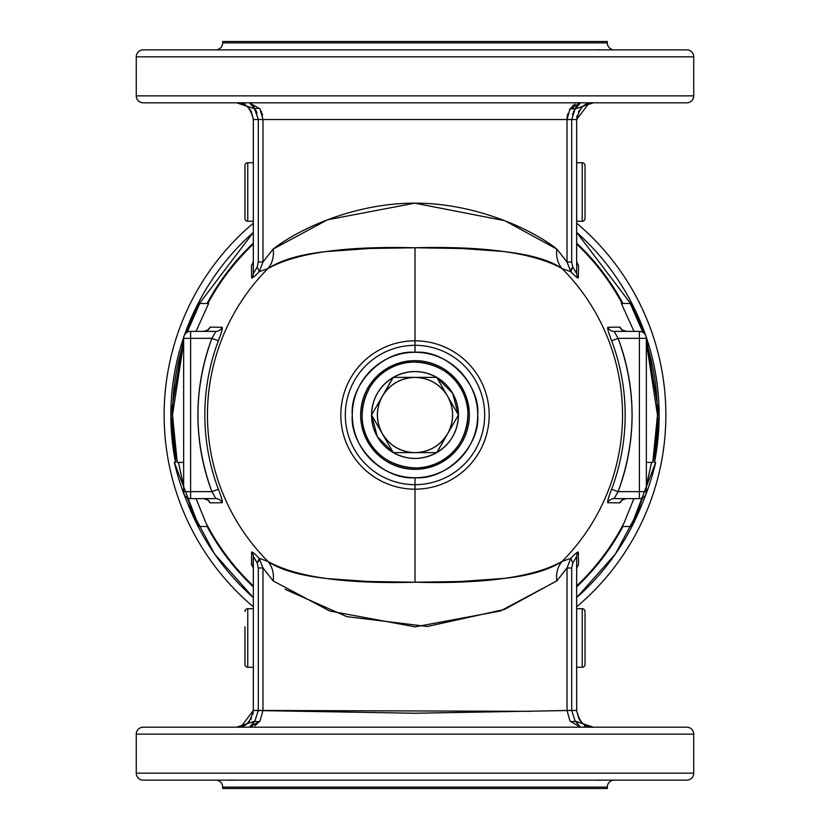 <?xml version="1.0" encoding="UTF-8"?>
<svg xmlns="http://www.w3.org/2000/svg" width="830" height="830" viewBox="0 0 830 830"><rect width="100%" height="100%" fill="white"/><g stroke="black" fill="none" stroke-linecap="round" stroke-linejoin="round"><path stroke-width="1.25" d="M585.026 664.467A2.791 2.791 0 0 1 582.235 667.247L582.235 608.722A2.791 2.791 0 0 1 585.026 611.503A2.791 2.791 0 0 0 582.235 608.722L576.663 608.722L582.235 608.722L582.235 667.247L576.663 667.247L582.235 667.247A2.791 2.791 0 0 0 585.026 664.467L585.026 611.503L585.026 664.467M585.026 218.498L585.026 165.533A2.791 2.791 0 0 0 582.235 162.753L576.663 162.753L582.235 162.753L582.235 221.278L582.235 162.753A2.791 2.791 0 0 1 585.026 165.533L585.026 218.498A2.791 2.791 0 0 1 582.235 221.278L576.663 221.278L582.235 221.278A2.791 2.791 0 0 0 585.026 218.498M262.975 120.485L262.975 262.021L273.163 249.083C298.24 229.288 354.13 203.049 414.876 203.163C475.434 202.987 532.621 229.588 556.837 249.083A27.878 23.831 -56.3 0 0 562.107 268.598C534.147 252.891 485.114 245.95 415 247.765L462.092 248.533L502.907 251.428C530.443 254.52 550.176 260.247 562.107 268.598A207.542 207.542 0 0 1 562.107 561.402A207.542 207.542 0 0 0 562.107 268.598L570.781 271.68L567.025 262.021L571.694 262.021L572.783 266.99L570.781 271.68C575.107 276.162 577.628 278.268 578.334 277.988A6.972 6.848 -0 0 1 576.663 273.547A6.972 6.848 180 0 0 578.334 277.988L578.531 265.455A6.972 6.858 -0 0 1 576.663 260.786A6.972 6.858 180 0 0 578.531 265.455L576.912 262.539L578.531 265.455L578.334 277.988C577.701 278.33 575.18 276.224 570.781 271.68L562.107 268.598A27.878 23.831 123.7 0 1 556.837 249.083L504.848 220.718L414.772 203.163L327.497 219.794L273.163 249.083A27.878 23.831 -123.7 0 1 267.893 268.598A207.542 207.542 0 0 0 267.893 561.402C295.843 577.109 344.886 584.05 415 582.235L415 489.181A74.181 74.181 0 0 1 340.819 415A74.181 74.181 0 0 1 415 340.819L415 247.765C344.772 245.971 295.739 252.922 267.893 268.598L259.219 271.68A6.972 2.303 -135 0 1 259.219 271.68C254.893 276.162 252.372 278.268 251.666 277.988L251.469 265.455A6.972 6.858 180 0 0 253.337 260.786L253.337 221.278L247.765 221.278L247.765 162.753L253.337 162.753L247.765 162.753L247.765 221.278L253.337 221.278L253.337 119.541L258.317 119.541L254.852 108.865L236.612 102.816C245.535 102.588 251.106 108.159 253.337 119.541C250.494 107.558 244.923 101.986 236.612 102.816L254.852 108.865L249.446 102.816L259.956 108.865L262.986 119.541L259.956 108.865A6.972 4.036 -31.2 0 0 254.852 108.865A6.972 4.036 148.8 0 1 259.956 108.865L249.446 102.816L254.852 108.865L256.812 112.299M247.765 162.753A2.791 2.791 0 0 0 244.975 165.533L244.975 218.498A2.791 2.791 0 0 0 247.765 221.278A2.791 2.791 0 0 1 244.975 218.498L244.975 165.533A2.791 2.791 0 0 1 247.765 162.753M247.765 608.722L253.337 608.722L247.765 608.722A2.791 2.791 0 0 0 244.975 611.503A2.791 2.791 0 0 1 247.765 608.722L247.765 667.247A2.791 2.791 0 0 1 244.975 664.467L244.975 649.133L244.975 664.467A2.791 2.791 0 0 0 247.765 667.247L247.765 608.722M243.481 725.7L236.612 727.184C244.964 727.993 250.546 722.422 253.337 710.459L241.229 726.53L236.612 727.184L254.841 721.135L258.306 710.459L253.337 710.459L253.337 667.247L247.765 667.247L253.337 667.247L253.337 569.214A6.972 6.858 -0 0 0 251.469 564.545A6.972 6.858 180 0 1 253.337 569.214L253.337 556.453A6.972 6.848 0 0 0 251.666 552.012C252.372 551.732 254.893 553.838 259.219 558.32A6.972 2.303 -45 0 1 257.217 563.01L253.337 556.453L252.994 567.077M244.975 626.837L244.975 664.467L244.975 626.837M607.321 787.11L222.679 787.11A6.972 6.972 0 0 0 215.707 780.138A6.972 6.972 0 0 1 222.679 787.11L222.679 788.5L607.321 788.5L607.321 787.11L222.679 787.11L222.679 788.5L607.321 788.5L607.321 787.11A6.972 6.972 0 0 1 614.293 780.138A6.972 6.972 0 0 0 607.321 787.11M228.032 780.138L230.418 780.221M331.595 780.138L345.996 780.138L331.595 780.138M484.004 780.138L498.405 780.138L484.004 780.138M596.002 780.138L601.968 780.138L596.635 780.221M415 477.717C446.156 480.414 480.414 446.167 477.717 415C480.414 383.844 446.167 349.586 415 352.283C383.844 349.586 349.586 383.834 352.283 415C349.586 446.156 383.834 480.414 415 477.717A62.717 62.717 0 0 1 352.283 415A62.717 62.717 0 0 1 415 352.283L415 345.322A69.678 69.678 0 0 0 345.322 415A69.678 69.678 0 0 0 415 484.679L415 477.717A62.717 62.717 0 0 0 477.717 415A62.717 62.717 0 0 0 415 352.283L415 340.819A74.181 74.181 0 0 1 489.181 415A74.181 74.181 0 0 1 415 489.181L415 582.235C485.218 584.029 534.261 577.078 562.107 561.402L570.781 558.32C575.18 553.776 577.701 551.67 578.334 552.012L578.531 564.545L576.912 567.461L578.531 564.545A6.972 6.858 -0 0 0 576.663 569.214A6.972 6.858 180 0 1 578.531 564.545L578.334 552.012A6.972 6.848 0 0 0 576.663 556.453L572.783 563.01L570.781 558.32C575.107 553.838 577.628 551.732 578.334 552.012A6.972 6.848 180 0 0 576.663 556.453L572.783 563.01L571.694 567.979L567.025 567.979L562.522 573.52M211.899 491.651L190.62 491.651L190.62 498.623L215.873 498.623L211.899 491.651A217.076 217.076 0 0 1 211.899 338.35L218.373 340.788A210.166 210.166 0 0 0 218.373 489.212L211.899 491.651C193.328 440.554 193.328 389.446 211.899 338.35L190.62 338.35L190.62 331.377A6.972 6.972 0 0 0 183.658 338.35A6.972 6.972 0 0 1 190.62 331.377L215.873 331.377A6.972 6.91 90 0 0 222.17 327.279A6.972 6.91 -90 0 1 215.873 331.377L190.62 331.377L190.62 491.651L211.899 491.651L218.373 489.212C221.486 497.201 222.751 501.704 222.17 502.721L210.104 502.866L207.78 500.013L210.104 502.866A6.972 6.91 90 0 0 203.744 498.623A6.972 6.91 -90 0 1 210.104 502.866L222.17 502.721A6.972 6.91 90 0 0 215.873 498.623L190.62 498.623A6.972 6.972 0 0 1 183.658 491.651L190.62 491.651L190.62 338.35L183.658 338.35L211.899 338.35L215.873 331.377L211.899 338.35L218.373 340.788A210.166 210.166 0 0 0 218.373 489.212C221.517 497.305 222.782 501.808 222.17 502.721A6.972 6.91 -90 0 0 215.873 498.623L211.899 491.651M253.337 223.177A250.857 250.857 0 0 0 253.337 606.823A250.857 250.857 0 0 1 253.337 223.177M253.337 597.61A243.885 243.885 0 0 1 187.684 503.364L214.534 553.921L253.337 597.61M195.527 308.646A243.885 243.885 0 0 1 253.337 232.39L195.517 308.656M624.305 522.392L633.902 498.623L624.305 522.392A235.253 235.253 0 0 1 576.663 585.897A235.253 235.253 0 0 0 624.305 522.392L622.324 526.49L631.049 526.49C641.995 506.86 650.212 485.488 655.679 462.383L654.455 462.383A240.067 238.335 -90 0 0 659.145 415L657.474 415A240.067 238.335 90 0 1 652.785 462.383L646.342 462.383L651.56 462.383L646.342 486.007L651.56 462.383L652.785 462.383L657.474 415L659.145 415A240.067 238.335 -90 0 0 646.217 337.011L659.145 415L654.455 462.383L655.679 462.383L631.049 526.49L622.324 526.49L624.305 522.392M621.39 303.51L631.879 303.51L645.584 335.175A240.067 238.335 -90 0 0 631.879 303.51L621.39 303.51L633.975 331.377L621.39 303.51L622.147 303.51A235.253 235.253 0 0 0 576.663 244.103A235.253 235.253 0 0 1 622.147 303.51M619.896 502.866L607.83 502.721C607.228 501.797 608.494 497.295 611.627 489.212A210.166 210.166 0 0 0 611.627 340.788C608.483 332.695 607.218 328.192 607.83 327.279L619.896 327.134L622.22 329.987L619.896 327.134A6.972 6.91 -90 0 0 626.256 331.377A6.972 6.91 90 0 1 619.896 327.134L607.83 327.279A6.972 6.91 -90 0 0 614.127 331.377L618.101 338.35L639.38 338.35L639.38 331.377A6.972 6.972 0 0 1 646.342 338.35L639.38 338.35L639.38 491.651L618.101 491.651L614.127 498.623L639.38 498.623L639.38 491.651L646.342 491.651A6.972 6.972 0 0 1 639.38 498.623A6.972 6.972 0 0 0 646.342 491.651L646.342 338.35L646.342 491.651L639.38 491.651L639.38 338.35L618.101 338.35L611.627 340.788C608.514 332.799 607.249 328.296 607.83 327.279A6.972 6.91 90 0 0 614.127 331.377L618.101 338.35C636.672 389.446 636.672 440.554 618.101 491.651L639.38 491.651L639.38 498.623L614.127 498.623A6.972 6.91 -90 0 0 607.83 502.721A6.972 6.91 90 0 1 614.127 498.623L618.101 491.651L611.627 489.212L618.101 491.651A217.076 217.076 0 0 0 618.101 338.35L611.627 340.788A210.166 210.166 0 0 1 611.627 489.212C608.514 497.191 607.249 501.694 607.83 502.721L619.896 502.866A6.972 6.91 90 0 1 626.256 498.623A6.972 6.91 -90 0 0 619.896 502.866L622.22 500.013L619.896 502.866M492.771 788.5L524.83 788.5M519.041 788.5L517.412 788.5M516.322 788.5L508.417 788.5M505.698 788.5L494.566 788.5M484.793 788.5L476.275 788.5M457.392 788.5L456.479 788.5M436.715 788.5L415 788.5M686.763 49.862L143.237 49.862A6.972 6.972 0 0 0 136.265 56.834L693.735 56.834A6.972 6.972 0 0 0 686.763 49.862A6.972 6.972 0 0 1 693.735 56.834L693.735 95.855L136.265 95.855A6.972 6.972 0 0 0 143.237 102.816L686.763 102.816A6.972 6.972 0 0 0 693.735 95.855A6.972 6.972 0 0 1 686.763 102.816L143.237 102.816A6.972 6.972 0 0 1 136.265 95.855L136.265 56.834A6.972 6.972 0 0 1 143.237 49.862L686.763 49.862M570.023 108.906L569.463 109.778M567.44 115.142L567.212 116.532M567.149 117.061L567.035 118.462M262.591 115.318L262.228 113.783M261.803 112.475L261.294 111.22M580.18 102.847L577.722 103.19M575.003 104.279L573.52 105.234M573.291 105.4L572.327 106.219M586.52 104.3L593.388 102.816C585.036 102.007 579.454 107.578 576.663 119.541L588.771 103.47L593.388 102.816L575.149 108.865L571.683 119.541L576.663 119.541L576.663 273.547L576.663 119.541L571.683 119.541L571.694 262.021L567.025 262.021L567.025 120.63M576.798 117.424L577.13 115.609M578.448 112.019L579.247 110.608M580.336 109.083L582.639 106.738M583.853 105.804L585.129 105.005M175.545 462.383L170.856 415L183.783 337.011A240.067 238.335 90 0 0 170.856 415A240.067 238.335 90 0 0 175.545 462.383L174.321 462.383C179.788 485.488 188.005 506.86 198.951 526.49L174.321 462.383L175.545 462.383M184.416 335.175L198.121 303.51A240.067 238.335 90 0 0 184.416 335.175M462.248 727.184L367.752 727.184M143.237 727.184L686.763 727.184L143.237 727.184A6.972 6.972 0 0 0 136.265 734.145L693.735 734.145A6.972 6.972 0 0 0 686.763 727.184A6.972 6.972 0 0 1 693.735 734.145L136.265 734.145L136.265 773.166L693.735 773.166L693.735 734.145L693.735 773.166A6.972 6.972 0 0 1 686.763 780.138L143.237 780.138A6.972 6.972 0 0 1 136.265 773.166L136.265 734.145A6.972 6.972 0 0 1 143.237 727.184M236.612 727.184L241.229 726.53L236.612 727.184L254.841 721.135A6.972 4.036 -148.8 0 0 259.956 721.135L249.467 727.184L254.841 721.135L258.306 710.459L262.975 710.459L259.956 721.135L254.841 725.804M642.783 497.73L631.049 526.49L642.783 497.73M576.663 606.823A250.857 250.857 0 0 0 576.663 223.177A250.857 250.857 0 0 1 576.663 606.823M576.663 232.39A243.885 243.885 0 0 1 634.473 308.646L576.663 232.39M642.316 503.364A243.885 243.885 0 0 1 576.663 597.61L615.466 553.921L642.316 503.364M575.335 721.28L580.533 727.184L570.044 721.135A6.972 4.036 148.8 0 0 575.159 721.135L580.533 727.184L570.044 721.135L567.025 710.459L545.912 710.916M531.024 711.331L262.975 710.459L259.956 721.135A6.972 4.036 31.2 0 1 254.841 721.135L250.982 726.769M207.78 329.987L210.104 327.134A6.972 6.91 -90 0 1 203.744 331.377A6.972 6.91 90 0 0 210.104 327.134L222.17 327.279C222.751 328.307 221.486 332.809 218.373 340.788C221.506 332.706 222.772 328.203 222.17 327.279L210.104 327.134L207.78 329.987M639.38 331.377L614.127 331.377L639.38 331.377L639.38 338.35L646.342 338.35A6.972 6.972 0 0 0 639.38 331.377M273.163 580.917A27.878 23.831 123.7 0 0 267.893 561.402L259.219 558.32L262.975 567.979L273.163 580.917L262.975 567.979L262.975 710.459L258.306 710.459L258.306 567.979L257.217 563.01L253.337 556.453A6.972 6.848 180 0 0 251.666 552.012L251.469 564.545L253.088 567.461L251.469 564.545L251.666 552.012C252.299 551.67 254.82 553.776 259.219 558.32L267.893 561.402A27.878 23.831 -56.3 0 1 273.163 580.917L329.8 611.046L415.125 626.837L500.376 611.005L556.837 580.917A27.878 23.831 56.3 0 1 562.107 561.402C549.19 569.878 530.09 575.532 504.827 578.344L460.297 581.519L415 582.235L367.898 581.467L326.989 578.562C299.557 575.481 279.866 569.754 267.893 561.402A207.542 207.542 0 0 1 267.893 268.598C280.81 260.122 299.91 254.468 325.173 251.656L369.827 248.471L415 247.765L415 340.819A74.181 74.181 0 0 1 489.181 415A74.181 74.181 0 0 1 415 489.181L415 484.679A69.678 69.678 0 0 0 484.679 415A69.678 69.678 0 0 0 415 345.322A69.678 69.678 0 0 1 484.679 415A69.678 69.678 0 0 1 415 484.679L415 489.181A74.181 74.181 0 0 1 340.819 415A74.181 74.181 0 0 1 415 340.819L415 345.322A69.678 69.678 0 0 0 345.322 415A69.678 69.678 0 0 0 415 484.679M253.337 710.459L253.337 556.453L253.337 710.47L415 713.24L571.694 710.459L575.159 721.135A6.972 4.036 -31.2 0 1 570.044 721.135L567.025 710.459L571.694 710.459L567.025 710.459L567.025 567.979L570.781 558.32L572.783 563.01L571.694 567.979L571.694 710.459L576.663 710.459C579.506 722.442 585.077 728.014 593.388 727.184L590.649 726.956M253.202 712.576L252.87 714.391M251.552 717.981L250.753 719.392M249.664 720.917L247.361 723.262M246.147 724.196L244.871 724.995M630.209 303.51A240.067 238.335 90 0 1 642.897 332.332L630.209 303.51M646.342 342.5A240.067 238.335 90 0 1 657.474 415L646.342 342.5M573.25 112.185L573.727 111.158M331.595 49.862L345.996 49.862L331.595 49.862M207.676 526.49L198.951 526.49L187.217 497.73L198.951 526.49L207.676 526.49L205.695 522.392L207.676 526.49M321.511 788.5L313.699 788.5M311.893 788.5L310.794 788.5M305.17 788.5L337.706 788.5M373.542 788.5L372.577 788.5M345.156 788.5L337.125 788.5M253.337 586.862A235.948 235.948 0 0 1 207.054 526.49M207.054 303.51A235.948 235.948 0 0 1 253.337 243.138M253.337 585.897A235.253 235.253 0 0 1 205.695 522.392A235.253 235.253 0 0 0 253.337 585.897M207.853 303.51A235.253 235.253 0 0 1 253.337 244.103A235.253 235.253 0 0 0 207.853 303.51L198.121 303.51L199.791 303.51L187.103 332.332A240.067 238.335 -90 0 1 199.791 303.51L208.61 303.51L196.025 331.377L208.61 303.51M576.342 106.199L577.473 104.539M577.659 104.331L579.039 103.221L575.149 108.865A6.972 4.036 31.2 0 0 570.044 108.865L575.18 104.186M183.658 486.007L178.44 462.383L177.215 462.383A240.067 238.335 -90 0 1 172.526 415L170.856 415L172.526 415A240.067 238.335 -90 0 1 183.658 342.5L172.526 415L177.215 462.383L178.44 462.383L183.658 486.007M587.723 726.188L583.874 724.206M580.274 720.834L579.33 719.506M578.666 718.396L576.663 710.459L576.663 556.453L576.663 710.459L571.694 710.459L575.159 721.135L592.973 727.173M230.418 49.779L228.032 49.862M251.334 111.604L253.337 119.541L253.337 273.547A6.972 6.848 0 0 1 251.666 277.988A6.972 6.848 180 0 0 253.337 273.547L257.217 266.99L258.306 262.021L258.317 119.541L253.71 106.282M236.612 102.816L239.351 103.044M242.277 103.812L246.126 105.794M249.726 109.166L250.67 110.494M252.362 726.79L249.467 727.184M251.469 265.455L253.088 262.539L251.469 265.455A6.972 6.858 0 0 0 253.337 260.786L253.337 273.547L257.217 266.99L258.306 262.021L262.975 262.021L258.306 262.021L258.317 119.541L262.975 119.541L262.975 262.021L259.219 271.68C254.82 276.224 252.299 278.33 251.666 277.988L251.469 265.455M576.663 243.138A235.948 235.948 0 0 1 622.946 303.51M622.946 526.49A235.948 235.948 0 0 1 576.663 586.862M592.35 727.163L587.827 726.707M586.322 726.416L584.476 725.949M183.658 338.35L183.658 491.651A6.972 6.972 0 0 0 190.62 498.623L190.62 491.651L183.658 491.651L183.658 338.35M244.746 103.833L243.864 103.626M599.582 780.221L601.968 780.138M597.828 780.283L597.185 780.262M233.355 780.221L231.383 780.262M567.025 119.541L571.683 119.541L571.694 262.021L572.783 266.99A6.972 2.303 135 0 0 570.781 271.68L567.025 262.021L556.837 249.083L567.025 262.021L567.025 119.541L262.975 119.541M255.713 110.162L256.989 112.745M585.254 726.167L586.136 726.375M572.783 266.99L576.663 273.547L572.783 266.99M577.649 103.211L580.554 102.816L575.149 108.865L593.388 102.816L588.771 103.47L593.388 102.816M580.554 102.816L570.044 108.865A6.972 4.036 -148.8 0 1 575.149 108.865L577.514 104.497M196.088 498.623L205.695 522.392L196.098 498.623M557.241 580.585L504.536 609.428L427.284 626.484L346.815 616.649L285.136 589.321M222.679 42.89L607.321 42.89A6.972 6.972 0 0 0 614.293 49.862A6.972 6.972 0 0 1 607.321 42.89L607.321 41.5L222.679 41.5L607.321 41.5L607.321 42.89L222.679 42.89A6.972 6.972 0 0 1 215.707 49.862A6.972 6.972 0 0 0 222.679 42.89L222.679 41.5L222.679 42.89M601.968 49.862L596.002 49.862L601.968 49.862M498.405 49.862L484.004 49.862L498.405 49.862M576.663 710.459C578.894 721.841 584.465 727.412 593.388 727.184L575.159 721.135M562.107 561.402A27.878 23.831 -123.7 0 0 556.837 580.917L567.025 567.979L570.781 558.32L562.107 561.402M693.735 95.855L693.735 56.834L136.265 56.834L136.265 95.855L693.735 95.855M596.646 49.779L598.617 49.738M259.219 271.68L267.893 268.598A27.878 23.831 56.3 0 0 273.163 249.083L262.975 262.021L259.219 271.68L257.217 266.99M577.597 104.404L579.091 103.19M567.793 113.72L567.222 116.449M572.451 114.374L572.648 113.731M574.578 109.705L574.931 109.176M571.683 119.541L575.149 108.865L570.044 108.865L567.014 119.541L570.044 108.865M258.306 567.979L262.975 567.979L262.975 710.459L258.306 710.459L258.306 567.979L257.217 563.01L259.219 558.32L262.975 567.979L258.306 567.979M258.317 119.541L253.337 119.541L253.337 273.547M183.658 462.383L178.44 462.383L183.658 462.383M567.025 567.979L571.694 567.979L571.694 710.459L567.025 710.459L567.025 567.979M143.237 780.138L686.763 780.138A6.972 6.972 0 0 0 693.735 773.166L136.265 773.166A6.972 6.972 0 0 0 143.237 780.138M457.195 425.365L456.957 426.288A43.451 43.451 0 0 0 458.451 415L445.274 392.175L458.451 415L447.588 433.81L458.451 415L453.014 424.41L458.451 415L450.763 401.679L458.451 415L452.63 393.275L436.725 377.37L447.588 396.19A37.63 37.63 0 0 1 447.588 433.81L437.005 452.464M450.783 428.28L452.993 424.452L450.783 428.28M367.929 442.172A54.355 54.355 0 0 1 387.828 367.929A54.355 54.355 0 0 1 462.071 387.828L460.868 388.523C475.995 410.165 465.412 449.684 441.477 460.868C419.835 475.995 380.316 465.412 369.132 441.477C354.005 419.835 364.588 380.316 388.523 369.132C410.165 354.005 449.684 364.588 460.868 388.523A52.954 52.954 0 0 1 441.477 460.868A52.954 52.954 0 0 1 369.132 441.477L367.929 442.172A54.355 54.355 0 0 0 442.172 462.071A54.355 54.355 0 0 0 462.071 387.828A54.355 54.355 0 0 0 387.828 367.929A54.355 54.355 0 0 0 367.929 442.172L369.132 441.477A52.954 52.954 0 0 1 388.523 369.132A52.954 52.954 0 0 1 460.868 388.523L462.071 387.828A54.355 54.355 0 0 1 415 469.355A54.355 54.355 0 0 1 367.929 442.172M393.275 377.37L436.725 377.37C422.242 369.672 407.758 369.672 393.275 377.37L408.609 377.37L393.275 377.37L382.412 396.19A37.63 37.63 0 0 1 415 377.37L393.275 377.37L385.587 390.691L393.275 377.37C379.372 386.064 372.131 398.608 371.55 415L379.237 428.322L371.55 415L377.37 436.725L393.275 452.63L371.55 415L382.412 396.19C389.944 384.145 400.807 377.868 415 377.37A37.63 37.63 0 0 1 447.588 396.19L436.725 377.37L415 377.37C429.193 377.868 440.056 384.145 447.588 396.19C454.249 408.723 454.249 421.267 447.588 433.81A37.63 37.63 0 0 1 415 452.63L393.275 452.63L387.838 443.22L393.275 452.63L408.661 452.63L393.275 452.63C407.758 460.328 422.242 460.328 436.725 452.63L415 452.63L436.725 452.63L425.863 452.63L436.725 452.63L447.588 433.81C440.056 445.855 429.193 452.132 415 452.63C400.807 452.132 389.944 445.855 382.412 433.81C375.751 421.267 375.751 408.733 382.412 396.19L392.995 377.536M385.608 439.35L387.818 443.179L385.608 439.35M383.252 444.673L385.462 446.862M391.521 451.562L394.115 453.097M413.88 458.44L416.94 458.409M424.649 457.361L427.554 456.593M444.579 446.831L446.779 444.641M451.489 438.582L453.066 435.958M458.44 416.069L458.399 412.863M457.423 405.6L456.645 402.592M452.63 393.275L452.63 393.275A43.451 43.451 0 0 1 415 458.451A43.451 43.451 0 0 1 393.275 377.37A43.451 43.451 0 0 1 452.63 393.275M446.748 385.327L444.538 383.138M438.479 378.439L435.885 376.903M416.12 371.56L413.06 371.591M405.351 372.639L402.446 373.407M385.421 383.17L383.221 385.359M378.511 391.418L376.934 394.043M371.55 415L382.412 433.81A37.63 37.63 0 0 1 382.412 396.19L371.55 415A43.451 43.451 0 0 1 373.044 403.702L372.805 404.635M371.56 413.931L371.601 417.137M372.577 424.4L373.355 427.409M421.391 452.63L425.811 452.63L421.391 452.63M377.017 405.538L379.258 401.647L377.017 405.538M393.275 452.63L415 452.63A37.63 37.63 0 0 1 382.412 433.81L393.275 452.63A43.451 43.451 0 0 0 403.567 456.915M426.195 456.988A43.451 43.451 0 0 0 445.586 445.866M436.725 452.63C450.628 443.936 457.87 431.393 458.451 415M436.725 377.37L421.339 377.37L436.725 377.37A43.451 43.451 0 0 0 426.433 373.085M403.805 373.012A43.451 43.451 0 0 0 384.415 384.134M415 377.37L410.373 377.37L415 377.37M622.002 500.096L626.256 498.623M207.998 329.904L203.744 331.377M622.002 329.904L626.256 331.377M207.998 500.096L203.744 498.623M576.663 569.214L577.006 567.077M252.994 262.923L253.337 260.786M576.663 260.786L577.006 262.923"/></g></svg>
